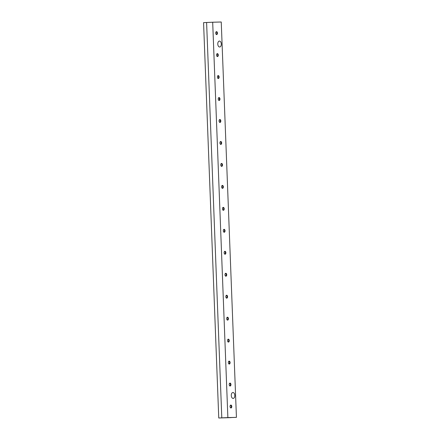 <?xml version="1.0" encoding="UTF-8"?>
<svg xmlns="http://www.w3.org/2000/svg" width="440" height="440" viewBox="0 0 440 440"><rect width="100%" height="100%" fill="white"/><g stroke="black" fill="none" stroke-linecap="round" stroke-linejoin="round"><path stroke-width="0.66" d="M217.784 44.077A2.97 1.76 -92.6 0 1 219.412 41.069A2.97 1.76 -92.6 0 1 221.304 43.956A2.97 1.76 -92.6 0 1 219.676 46.998A2.97 1.76 -92.6 0 1 217.784 44.077M231.281 395.516A2.97 1.76 -92.6 0 1 232.909 392.502A2.97 1.76 -92.6 0 1 234.801 395.389A2.97 1.76 -92.6 0 1 233.178 398.431A2.97 1.76 -92.6 0 1 231.281 395.516M233.541 417.45L228.19 417.675L233.541 417.45M215.831 32.296A1.117 0.66 -92.6 0 1 216.244 32.016A1.117 0.66 -92.6 0 1 216.255 32.016A1.117 0.66 -92.6 0 1 216.959 33.105A1.117 0.66 -92.6 0 1 216.348 34.243A1.117 0.66 -92.6 0 1 215.908 34.007M216.519 31.658A1.458 0.864 87.4 0 0 215.892 32.159A1.458 0.864 87.4 0 0 215.98 34.133A1.458 0.864 87.4 0 0 217.388 33.677A1.458 0.864 87.4 0 0 216.519 31.658M227.876 417.593L236.434 417.362L221.793 417.863L227.876 417.593L212.685 22.226L221.243 22L236.434 417.362M217.36 53.625A1.458 0.864 87.4 0 0 216.733 54.126A1.458 0.864 87.4 0 0 216.821 56.095A1.458 0.864 87.4 0 0 218.235 55.644A1.458 0.864 87.4 0 0 217.36 53.625M219.049 97.554A1.458 0.864 87.4 0 0 218.422 98.054A1.458 0.864 87.4 0 0 218.51 100.023A1.458 0.864 87.4 0 0 219.918 99.572A1.458 0.864 87.4 0 0 219.049 97.554M220.737 141.482A1.458 0.864 87.4 0 0 220.11 141.982A1.458 0.864 87.4 0 0 220.198 143.957A1.458 0.864 87.4 0 0 221.606 143.501A1.458 0.864 87.4 0 0 220.737 141.482M222.42 185.411A1.458 0.864 87.4 0 0 221.799 185.911A1.458 0.864 87.4 0 0 221.887 187.886A1.458 0.864 87.4 0 0 223.295 187.429A1.458 0.864 87.4 0 0 222.42 185.411M224.109 229.339A1.458 0.864 87.4 0 0 223.482 229.845A1.458 0.864 87.4 0 0 223.575 231.814A1.458 0.864 87.4 0 0 224.983 231.358A1.458 0.864 87.4 0 0 224.109 229.339M225.797 273.268A1.458 0.864 87.4 0 0 225.17 273.774A1.458 0.864 87.4 0 0 225.258 275.743A1.458 0.864 87.4 0 0 226.672 275.286A1.458 0.864 87.4 0 0 225.797 273.268M227.486 317.202A1.458 0.864 87.4 0 0 226.859 317.702A1.458 0.864 87.4 0 0 226.947 319.671A1.458 0.864 87.4 0 0 228.36 319.215A1.458 0.864 87.4 0 0 227.486 317.202M229.174 361.13A1.458 0.864 87.4 0 0 228.547 361.631A1.458 0.864 87.4 0 0 228.635 363.6A1.458 0.864 87.4 0 0 230.043 363.149A1.458 0.864 87.4 0 0 229.174 361.13M230.863 405.059A1.458 0.864 87.4 0 0 230.236 405.559A1.458 0.864 87.4 0 0 230.323 407.528A1.458 0.864 87.4 0 0 231.732 407.077A1.458 0.864 87.4 0 0 230.863 405.059M230.016 383.091A1.458 0.864 87.4 0 0 229.389 383.598A1.458 0.864 87.4 0 0 229.477 385.567A1.458 0.864 87.4 0 0 230.89 385.11A1.458 0.864 87.4 0 0 230.016 383.091M228.327 339.163A1.458 0.864 87.4 0 0 227.706 339.664A1.458 0.864 87.4 0 0 227.794 341.638A1.458 0.864 87.4 0 0 229.202 341.182A1.458 0.864 87.4 0 0 228.327 339.163M226.644 295.235A1.458 0.864 87.4 0 0 226.017 295.735A1.458 0.864 87.4 0 0 226.105 297.709A1.458 0.864 87.4 0 0 227.513 297.253A1.458 0.864 87.4 0 0 226.644 295.235M224.956 251.306A1.458 0.864 87.4 0 0 224.329 251.806A1.458 0.864 87.4 0 0 224.417 253.776A1.458 0.864 87.4 0 0 225.825 253.325A1.458 0.864 87.4 0 0 224.956 251.306M223.267 207.378A1.458 0.864 87.4 0 0 222.64 207.878A1.458 0.864 87.4 0 0 222.728 209.847A1.458 0.864 87.4 0 0 224.142 209.396A1.458 0.864 87.4 0 0 223.267 207.378M221.579 163.449A1.458 0.864 87.4 0 0 220.952 163.95A1.458 0.864 87.4 0 0 221.04 165.919A1.458 0.864 87.4 0 0 222.453 165.462A1.458 0.864 87.4 0 0 221.579 163.449M219.89 119.515A1.458 0.864 87.4 0 0 219.263 120.021A1.458 0.864 87.4 0 0 219.351 121.99A1.458 0.864 87.4 0 0 220.764 121.534A1.458 0.864 87.4 0 0 219.89 119.515M218.202 75.587A1.458 0.864 87.4 0 0 217.58 76.093A1.458 0.864 87.4 0 0 217.668 78.062A1.458 0.864 87.4 0 0 219.076 77.605A1.458 0.864 87.4 0 0 218.202 75.587M216.678 54.258A1.117 0.66 -92.6 0 1 217.091 53.977A1.117 0.66 -92.6 0 1 217.8 55.072A1.117 0.66 -92.6 0 1 217.19 56.21A1.117 0.66 -92.6 0 1 216.755 55.968M217.52 76.225A1.117 0.66 -92.6 0 1 217.932 75.944A1.117 0.66 -92.6 0 1 218.647 77.033A1.117 0.66 -92.6 0 1 218.031 78.177A1.117 0.66 -92.6 0 1 217.597 77.935M218.367 98.186A1.117 0.66 -92.6 0 1 218.779 97.911A1.117 0.66 -92.6 0 1 219.489 99A1.117 0.66 -92.6 0 1 218.878 100.139A1.117 0.66 -92.6 0 1 218.438 99.897M219.208 120.153A1.117 0.66 -92.6 0 1 219.621 119.873A1.117 0.66 -92.6 0 1 220.336 120.967A1.117 0.66 -92.6 0 1 219.72 122.106A1.117 0.66 -92.6 0 1 219.285 121.864M220.049 142.12A1.117 0.66 -92.6 0 1 220.462 141.84A1.117 0.66 -92.6 0 1 221.177 142.929A1.117 0.66 -92.6 0 1 220.566 144.067A1.117 0.66 -92.6 0 1 220.127 143.825M220.897 164.082A1.117 0.66 -92.6 0 1 221.309 163.801A1.117 0.66 -92.6 0 1 222.019 164.896A1.117 0.66 -92.6 0 1 221.408 166.034A1.117 0.66 -92.6 0 1 220.974 165.792M221.738 186.049A1.117 0.66 -92.6 0 1 222.151 185.768A1.117 0.66 -92.6 0 1 222.162 185.768A1.117 0.66 -92.6 0 1 222.865 186.857A1.117 0.66 -92.6 0 1 222.255 187.996A1.117 0.66 -92.6 0 1 221.815 187.759M222.585 208.01A1.117 0.66 -92.6 0 1 222.998 207.73A1.117 0.66 -92.6 0 1 223.707 208.824A1.117 0.66 -92.6 0 1 223.097 209.963A1.117 0.66 -92.6 0 1 222.662 209.721M223.427 229.977A1.117 0.66 -92.6 0 1 223.839 229.697A1.117 0.66 -92.6 0 1 224.554 230.786A1.117 0.66 -92.6 0 1 223.938 231.93A1.117 0.66 -92.6 0 1 223.504 231.688M224.268 251.939A1.117 0.66 -92.6 0 1 224.686 251.664A1.117 0.66 -92.6 0 1 224.691 251.664A1.117 0.66 -92.6 0 1 225.396 252.753A1.117 0.66 -92.6 0 1 224.785 253.891A1.117 0.66 -92.6 0 1 224.345 253.649M225.115 273.906A1.117 0.66 -92.6 0 1 225.528 273.625A1.117 0.66 -92.6 0 1 226.237 274.72A1.117 0.66 -92.6 0 1 225.627 275.858A1.117 0.66 -92.6 0 1 225.192 275.616M225.957 295.873A1.117 0.66 -92.6 0 1 226.369 295.592A1.117 0.66 -92.6 0 1 227.084 296.681A1.117 0.66 -92.6 0 1 226.474 297.82A1.117 0.66 -92.6 0 1 226.034 297.577M226.804 317.834A1.117 0.66 -92.6 0 1 227.216 317.554A1.117 0.66 -92.6 0 1 227.222 317.554A1.117 0.66 -92.6 0 1 227.926 318.648A1.117 0.66 -92.6 0 1 227.315 319.786A1.117 0.66 -92.6 0 1 226.881 319.545M227.645 339.801A1.117 0.66 -92.6 0 1 228.058 339.52A1.117 0.66 -92.6 0 1 228.773 340.61A1.117 0.66 -92.6 0 1 228.157 341.748A1.117 0.66 -92.6 0 1 227.722 341.512M228.492 361.763A1.117 0.66 -92.6 0 1 228.905 361.482A1.117 0.66 -92.6 0 1 229.614 362.577A1.117 0.66 -92.6 0 1 229.004 363.715A1.117 0.66 -92.6 0 1 228.564 363.473M229.334 383.73A1.117 0.66 -92.6 0 1 229.746 383.449A1.117 0.66 -92.6 0 1 229.752 383.449A1.117 0.66 -92.6 0 1 230.461 384.538A1.117 0.66 -92.6 0 1 229.845 385.682A1.117 0.66 -92.6 0 1 229.411 385.44M230.175 405.691A1.117 0.66 -92.6 0 1 230.588 405.416A1.117 0.66 -92.6 0 1 231.303 406.505A1.117 0.66 -92.6 0 1 230.692 407.644A1.117 0.66 -92.6 0 1 230.252 407.402M218.757 418L203.566 22.638L206.602 22.5L221.793 417.863L231.165 417.615L218.757 418L221.793 417.863L206.602 22.5L212.685 22.226"/></g></svg>
